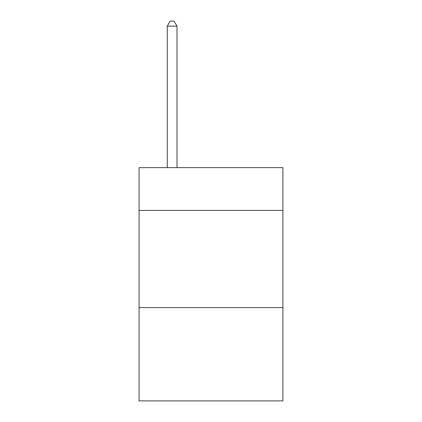 <?xml version="1.0" encoding="UTF-8"?>
<svg xmlns="http://www.w3.org/2000/svg" width="422" height="422" viewBox="0 0 422 422"><rect width="100%" height="100%" fill="white"/><g stroke="black" fill="none" stroke-linecap="round" stroke-linejoin="round"><path stroke-width="0.63" d="M282.919 210.414L282.919 167.655L139.081 167.655L139.081 210.414L282.919 210.414L282.919 400.9L139.081 400.9L139.081 210.414M282.919 307.601L139.081 307.601M176.987 167.655L176.987 26.153L167.265 26.153L167.265 167.655M167.265 26.153L170.182 21.1L174.07 21.1L176.987 26.153"/></g></svg>
